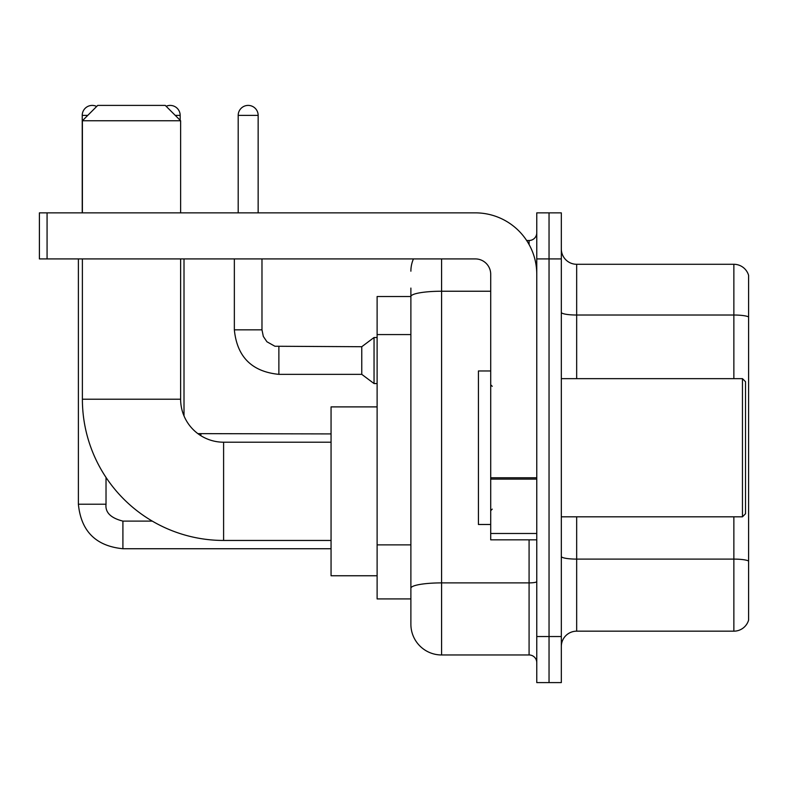 <?xml version="1.0" encoding="UTF-8"?>
<svg xmlns="http://www.w3.org/2000/svg" width="788" height="788" viewBox="0 0 788 788"><rect width="100%" height="100%" fill="white"/><g stroke="black" fill="none" stroke-linecap="round" stroke-linejoin="round"><path stroke-width="1.18" d="M441.585 258.917L441.585 654.966A30.702 30.702 0 0 1 410.883 624.263L410.883 288.083L410.883 296.524L377.117 296.524L377.117 598.929L410.883 598.929M536.766 636.537L536.766 682.595L549.039 682.595L549.039 636.537L549.039 682.595L561.322 682.595L561.322 636.537L549.039 636.537L549.039 258.917L549.039 636.537L536.766 636.537L536.766 258.917L549.039 258.917L549.039 212.858L549.039 258.917L561.322 258.917L561.322 636.537M561.322 258.917L561.322 212.858L536.766 212.858L536.766 258.917M441.585 654.966L529.083 654.966L529.083 539.829M526.64 240.498L529.083 240.498A7.673 7.673 0 0 0 536.766 232.815M410.883 624.263L410.883 593.561M490.707 291.235L441.585 291.235A30.702 5.329 180 0 0 410.883 296.564L410.883 288.083M536.766 662.639A7.673 7.673 0 0 0 529.083 654.966M410.883 271.19A30.702 30.702 0 0 1 413.444 258.917M561.322 646.515A15.346 15.346 0 0 1 576.668 631.168L733.864 631.168L733.864 516.81M748.6 275.337A15.346 15.346 0 0 0 733.864 264.285A15.346 15.346 0 0 1 748.6 275.337L748.6 620.117A15.346 15.346 0 0 1 733.864 631.168M748.6 276.568L748.6 316.943A15.346 2.669 180 0 0 733.864 315.023L733.864 264.285L576.668 264.285A15.346 15.346 0 0 1 561.322 248.939A15.346 15.346 0 0 0 576.668 264.285L576.668 378.654M331.059 540.45L223.605 540.45A141.229 141.229 0 0 1 82.385 399.221L82.385 258.917M223.605 540.45L223.605 442.206A42.985 42.985 0 0 1 180.629 399.221L180.629 258.917M97.732 105.405L165.273 105.405L180.629 120.761L82.385 120.761L97.732 105.405M180.629 212.858L180.629 120.761M82.385 212.858L82.385 120.761M377.117 406.894L331.059 406.894L331.059 575.752L377.117 575.752M82.228 212.858L82.228 115.383A9.978 9.978 0 0 1 96.678 106.469M78.386 258.917L78.386 504.221L106.025 504.221L106.025 477.439M166.14 106.272A9.978 9.978 0 0 1 180.166 115.383L180.166 120.298M238.193 212.858L238.193 115.383A9.978 9.978 0 0 1 248.171 105.405A9.978 9.978 0 0 1 258.149 115.383L258.149 212.858M278.873 374.349C251.864 371.68 237.021 356.846 234.351 329.837C237.021 356.846 251.864 371.68 278.873 374.349C251.864 371.68 237.021 356.846 234.351 329.837C237.021 356.846 251.864 371.68 278.873 374.349C251.864 371.68 237.021 356.846 234.351 329.837C237.021 356.846 251.864 371.68 278.873 374.349C251.864 371.68 237.021 356.846 234.351 329.837C237.021 356.846 251.864 371.68 278.873 374.349C251.864 371.68 237.021 356.846 234.351 329.837C237.021 356.846 251.864 371.68 278.873 374.349C251.864 371.68 237.021 356.846 234.351 329.837C237.021 356.846 251.864 371.68 278.873 374.349C251.864 371.68 237.021 356.846 234.351 329.837C237.021 356.846 251.864 371.68 278.873 374.349C251.864 371.68 237.021 356.846 234.351 329.837C237.021 356.846 251.864 371.68 278.873 374.349C251.864 371.68 237.021 356.846 234.351 329.837L261.98 329.837L263.32 336.427L266.935 341.775L274.913 346.247L361.761 346.72L361.761 374.349L278.873 374.349L278.873 346.75M361.761 346.72L374.044 337.51L374.044 383.559L377.117 383.559M536.766 539.829L490.707 539.829L490.707 477.755L536.766 477.755M536.766 274.263A61.405 61.405 0 0 0 475.361 212.858L47.073 212.858L47.073 258.917L475.361 258.917A15.346 15.346 0 0 1 490.707 274.263L490.707 477.755M47.073 258.917L39.4 258.917L39.4 212.858L47.073 212.858M742.463 378.654L745.527 381.717L745.527 513.737L742.463 516.81L742.463 378.654L561.322 378.654M490.707 370.971L478.424 370.971L478.424 524.483L490.707 524.483M410.883 334.575L377.117 334.575M410.883 544.882L377.117 544.882M536.766 581.564A7.673 1.33 0 0 1 529.083 582.893L441.585 582.893A30.702 5.329 180 0 0 410.883 588.222M529.083 244.536L529.083 240.498M748.6 561.026A15.346 2.669 180 0 0 733.864 559.106L576.668 559.106L576.668 631.168M733.864 378.654L733.864 315.023L576.668 315.023A15.346 2.669 0 0 1 561.322 312.363M576.668 516.81L576.668 559.106A15.346 2.669 0 0 1 561.322 556.436M82.385 399.221L180.629 399.221M152.271 521.104L122.908 521.104C110.724 518.031 105.09 512.407 106.025 504.221C105.09 512.407 110.724 518.031 122.908 521.104C110.724 518.031 105.09 512.407 106.025 504.221C105.09 512.407 110.724 518.031 122.908 521.104C110.724 518.031 105.09 512.407 106.025 504.221C105.09 512.407 110.724 518.031 122.908 521.104C110.724 518.031 105.09 512.407 106.025 504.221C105.09 512.407 110.724 518.031 122.908 521.104L122.908 548.734C95.9 546.064 81.056 531.23 78.386 504.221C81.056 531.23 95.9 546.064 122.908 548.734C95.9 546.064 81.056 531.23 78.386 504.221C81.056 531.23 95.9 546.064 122.908 548.734C95.9 546.064 81.056 531.23 78.386 504.221C81.056 531.23 95.9 546.064 122.908 548.734C95.9 546.064 81.056 531.23 78.386 504.221C81.056 531.23 95.9 546.064 122.908 548.734L331.059 548.734M82.228 115.383L87.754 115.383M175.251 115.383L180.166 115.383M200.891 433.942L200.891 435.705M261.98 329.837L261.98 258.917M238.193 115.383L258.149 115.383M536.766 479.094L490.707 479.094M490.707 533.486L536.766 533.486M331.059 442.206L223.605 442.206M184.008 415.916L184.008 258.917M197.867 433.636L331.059 433.912M361.761 374.349L374.044 383.559M234.351 329.837L234.351 258.917M374.044 337.51L377.117 337.51M561.322 516.81L742.463 516.81M492.244 386.327L490.707 384.79M492.244 509.127L490.707 510.663"/></g></svg>
